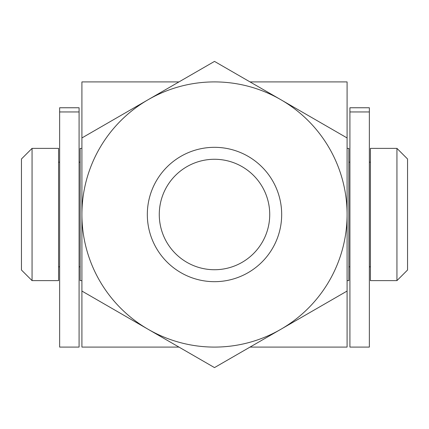 <?xml version="1.0" encoding="UTF-8"?>
<svg xmlns="http://www.w3.org/2000/svg" width="429" height="429" viewBox="0 0 429 429"><rect width="100%" height="100%" fill="white"/><g stroke="black" fill="none" stroke-linecap="round" stroke-linejoin="round"><path stroke-width="0.64" d="M81.912 147.324L81.912 214.5A132.588 132.588 0 0 1 148.203 99.673L81.912 137.95L81.912 81.912L178.973 81.912M178.973 347.088L81.912 347.088L81.912 291.05L148.203 329.327A132.588 132.588 0 0 1 81.912 214.5L81.912 291.05M347.088 137.95L214.5 61.401L148.203 99.673A132.588 132.588 0 0 1 347.088 214.5L347.088 81.912L250.027 81.912M250.027 347.088L347.088 347.088L347.088 214.5A132.588 132.588 0 0 1 148.203 329.327L214.5 367.599L347.088 291.05M347.088 280.62L348.857 280.62L348.857 148.38L347.088 148.38M81.912 148.38L80.143 148.38L80.143 280.62L81.912 280.62M58.575 280.62L58.575 148.38L32.057 148.38L32.057 280.62L58.575 280.62M396.943 280.62L396.943 148.38L370.425 148.38L370.425 280.62L396.943 280.62L407.55 270.013L407.55 158.987L396.943 148.38M32.057 148.38L21.45 158.987L21.45 270.013L32.057 280.62M369.364 347.088L369.364 107.759L349.919 107.759L349.919 347.088L369.364 347.088M79.081 347.088L79.081 107.759L59.636 107.759L59.636 347.088L79.081 347.088M281.676 214.5A67.176 67.176 0 0 0 214.5 147.324A67.176 67.176 0 0 0 147.324 214.5A67.176 67.176 0 0 0 214.5 281.676A67.176 67.176 0 0 0 281.676 214.5M269.728 214.5A55.228 55.228 0 0 0 214.5 159.272A55.228 55.228 0 0 0 159.272 214.5A55.228 55.228 0 0 0 214.5 269.728A55.228 55.228 0 0 0 269.728 214.5M81.912 137.95L81.912 214.5M349.919 111.953L369.364 111.953M59.636 111.953L79.081 111.953M80.143 266.827L79.081 266.827M59.636 266.827L58.575 266.827M370.425 266.827L369.364 266.827M349.919 266.827L348.857 266.827M80.143 162.173L79.081 162.173M59.636 162.173L58.575 162.173M370.425 162.173L369.364 162.173M349.919 162.173L348.857 162.173"/></g></svg>
